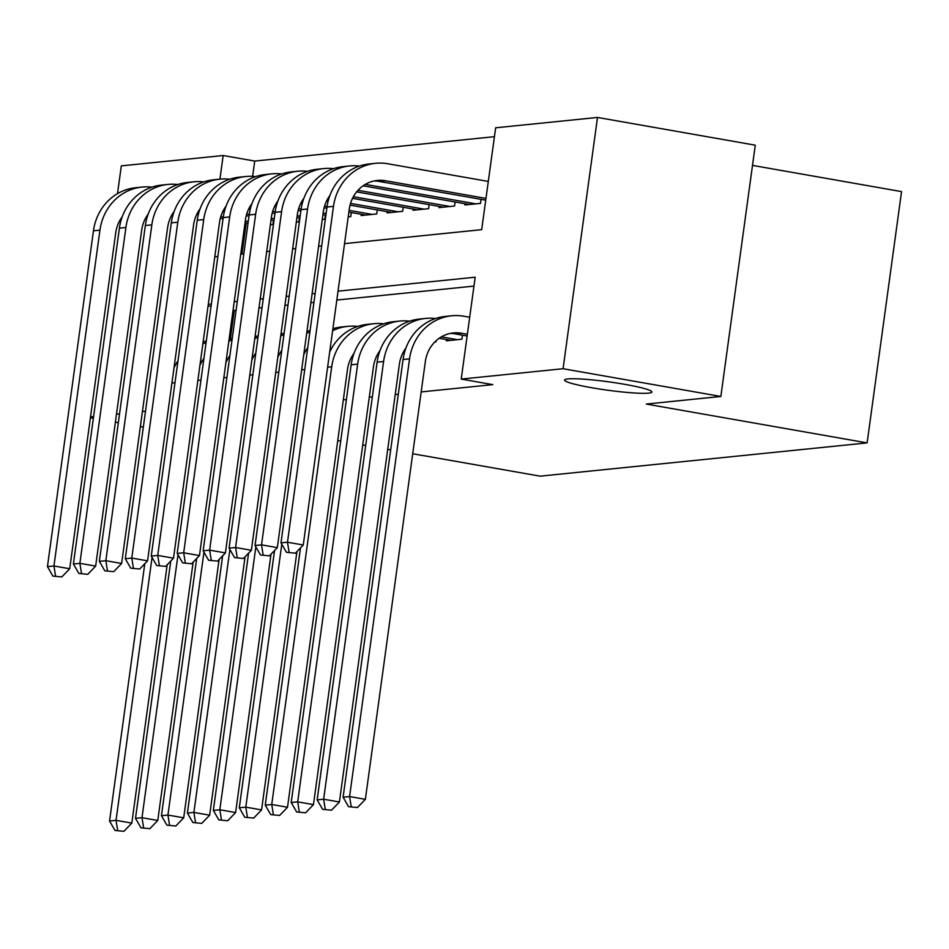 <?xml version="1.0" encoding="UTF-8"?>
<svg xmlns="http://www.w3.org/2000/svg" width="949" height="949" viewBox="0 0 949 949"><rect width="100%" height="100%" fill="white"/><g stroke="black" fill="none" stroke-linecap="round" stroke-linejoin="round"><path stroke-width="1.42" d="M591.618 387.714A44.069 4.223 7.8 0 1 564.56 380.051A44.069 4.223 7.8 0 1 624.833 384.345A44.069 4.223 7.8 0 1 651.904 392.008A44.069 4.223 7.8 0 1 591.618 387.714M752.51 165.399L901.55 191.615L867.125 442.898L540.159 476.161L412.708 453.752M117.51 193.632L121.318 165.873L223.169 155.517L219.931 179.147M494.429 136.68L254.723 161.069L223.169 155.517M344.546 243.62L481.689 229.67L495.651 127.795L597.502 117.439L563.077 368.722L461.226 379.09L475.176 277.215L338.034 291.165M563.077 368.722L720.849 396.468L755.274 145.185L597.502 117.439M446.493 339.576L446.327 340.81L461.902 339.22L462.448 335.175M434.796 341.984L435.947 341.865L436.101 340.727M254.723 161.069L252.636 176.348M246.254 222.885L241.983 254.059M270.37 224.771L272.909 224.51L273.454 220.465M296.313 222.125L298.852 221.876L299.41 217.831M322.269 219.492L324.807 219.231L325.353 215.186M348.212 216.847L350.75 216.586L351.308 212.552M361.308 214.308L361.13 215.53L376.706 213.952L377.263 209.907M387.251 211.663L387.085 212.896L402.649 211.307L403.206 207.262M413.206 209.029L413.029 210.251L428.604 208.673L429.162 204.628M439.15 206.384L438.984 207.617L454.559 206.028L455.105 201.983M465.105 203.75L464.939 204.972L480.502 203.394L481.06 199.349M343.324 399.837L346.409 399.529M369.28 397.204L372.352 396.884M395.223 394.559L398.307 394.25M421.178 391.925L492.78 384.642L461.226 379.09M473.966 286.1L336.824 300.05M313.941 302.375L310.869 302.684M287.998 305.009L284.914 305.329M262.043 307.654L258.97 307.962M236.099 310.287L234.261 310.477L230.37 338.912M143.335 427.086L140.369 426.564M118.34 422.696L115.387 422.175M93.358 418.307L90.392 417.785M720.849 396.468L646.245 404.06L867.125 442.898M145.505 411.202L142.433 411.522M119.562 413.847L116.478 414.155M93.607 416.481L90.535 416.801M337.749 440.573L340.715 441.083M362.732 444.962L365.697 445.484M387.726 449.352L390.68 449.873M315.163 293.49L312.091 293.799M289.208 296.135L286.135 296.444M263.264 298.769L260.18 299.089M237.309 301.414L234.237 301.723M211.366 304.048L208.282 304.368M214.794 256.823L217.879 256.503M240.749 254.178L243.822 253.869M266.693 251.544L269.777 251.224M292.648 248.899L295.72 248.591M318.603 246.266L321.675 245.945M234.261 310.477L233.063 310.264M211.046 306.397L208.08 305.875M167.202 564.75L131.816 823.103L123.928 831.3L115.019 830.458L123.928 831.3M115.019 830.458L109.55 820.992L144.794 563.706M109.55 820.992L116.039 820.327L152.054 557.454M202.861 343.941A51.649 47.806 -95.8 0 1 206.099 342.506M173.987 367.927A51.649 47.806 -95.8 0 1 177.997 360.81M203.145 341.913A51.649 47.806 -95.8 0 1 206.289 341.082M117.617 830.185L116.039 820.327L131.816 823.103M248.021 223.193L245.067 222.671M223.039 218.804L220.298 218.317M198.365 214.462L196.823 214.189M248.27 221.437L245.305 220.915M223.288 217.048L220.785 216.609M198.827 212.742L197.677 212.54M122.279 216.669A34.437 31.863 84.2 0 0 115.719 232.908L69.716 568.748L61.827 576.945L52.919 576.102L61.827 576.945M52.919 576.102L47.45 566.636L93.453 230.797A51.649 47.806 -95.8 0 1 135.565 187.736L142.042 187.072A51.649 47.806 -95.8 0 1 151.887 187.167M47.45 566.636L53.939 565.972L99.942 230.132A51.649 47.806 -95.8 0 1 142.042 187.072M55.517 575.841L53.939 565.972L69.716 568.748M193.157 562.105L157.771 820.47L149.883 828.655L140.974 827.813L149.883 828.655M140.974 827.813L135.505 818.346L170.749 561.073M135.505 818.346L141.994 817.694L177.997 554.821M228.816 341.308A51.649 47.806 -95.8 0 1 232.042 339.861M199.942 365.282A51.649 47.806 -95.8 0 1 203.952 358.176M229.089 339.279A51.649 47.806 -95.8 0 1 232.244 338.437M143.572 827.552L141.994 817.694L157.771 820.47M219.112 559.471L183.715 817.824L175.826 826.021L166.917 825.179L175.826 826.021M166.917 825.179L161.449 815.713L196.692 558.427M161.449 815.713L167.937 815.049L203.952 552.176M254.759 338.663A51.649 47.806 -95.8 0 1 257.998 337.227M225.886 362.648A51.649 47.806 -95.8 0 1 229.895 355.531M255.044 336.634A51.649 47.806 -95.8 0 1 258.187 335.804M169.515 824.906L167.937 815.049L183.715 817.824M245.056 556.826L209.67 815.179L201.781 823.376L192.872 822.534L201.781 823.376M192.872 822.534L187.404 813.068L222.647 555.794M187.404 813.068L193.893 812.415L229.895 549.542M280.714 336.029A51.649 47.806 -95.8 0 1 283.941 334.582M251.841 360.003A51.649 47.806 -95.8 0 1 255.85 352.898M280.987 334.001A51.649 47.806 -95.8 0 1 284.142 333.158M195.47 822.273L193.893 812.415L209.67 815.179M271.011 554.192L235.613 812.546L227.724 820.743L218.828 819.889L227.724 820.743M218.828 819.889L213.347 810.434L248.591 553.148M213.347 810.434L219.836 809.77L255.85 546.897M306.669 333.384A51.649 47.806 -95.8 0 1 309.896 331.948M277.796 357.37A51.649 47.806 -95.8 0 1 281.794 350.252M306.942 331.355A51.649 47.806 -95.8 0 1 310.086 330.525M221.414 819.628L219.836 809.77L235.613 812.546M273.976 220.559L271.011 220.038M248.994 216.158L246.254 215.684M224.308 211.829L222.778 211.556M274.214 218.804L271.26 218.282M249.231 214.403L246.74 213.964M224.771 210.109L223.632 209.907M148.222 214.023A34.437 31.863 84.2 0 0 141.674 230.263L95.659 566.114L87.771 574.311L78.874 573.457L87.771 574.311M78.874 573.457L73.405 564.003L119.408 228.151A51.649 47.806 -95.8 0 1 161.508 185.091L167.997 184.426A51.649 47.806 -95.8 0 1 177.843 184.533M73.405 564.003L79.882 563.338L125.897 227.487A51.649 47.806 -95.8 0 1 167.997 184.426M81.46 573.196L79.882 563.338L95.659 566.114M299.931 217.914L296.966 217.392M274.937 213.525L272.209 213.039M250.263 209.183L248.721 208.91M300.169 216.158L297.203 215.637M275.186 211.769L272.683 211.33M250.726 207.463L249.575 207.262M174.177 211.39A34.437 31.863 84.2 0 0 167.617 227.63L121.614 563.469L113.726 571.666L104.817 570.823L113.726 571.666M104.817 570.823L99.348 561.357L145.351 225.518A51.649 47.806 -95.8 0 1 187.463 182.445L193.952 181.793A51.649 47.806 -95.8 0 1 203.786 181.888M99.348 561.357L105.837 560.693L151.84 224.854A51.649 47.806 -95.8 0 1 193.952 181.793M107.415 570.563L105.837 560.693L121.614 563.469M325.875 215.281L322.909 214.759M300.892 210.88L298.152 210.405M276.218 206.55L274.676 206.277M326.112 213.525L323.158 213.003M301.13 209.124L298.638 208.685M276.669 204.83L275.53 204.628M200.132 208.744A34.437 31.863 84.2 0 0 193.572 224.984L147.57 560.835L139.681 569.032L130.772 568.178L139.681 569.032M130.772 568.178L125.304 558.724L171.306 222.873A51.649 47.806 -95.8 0 1 213.406 179.812L219.895 179.147A51.649 47.806 -95.8 0 1 229.741 179.254M125.304 558.724L131.792 558.059L177.795 222.208A51.649 47.806 -95.8 0 1 219.895 179.147M133.37 567.917L131.792 558.059L147.57 560.835M365.673 215.079L348.864 212.113M326.836 208.246L324.107 207.76M302.162 203.905L300.619 203.632M372.162 214.415L349.102 210.358M327.085 206.491L324.582 206.052M302.624 202.184L301.485 201.983M226.076 206.111A34.437 31.863 84.2 0 0 219.516 222.351L173.513 558.19L165.624 566.387L156.715 565.545L165.624 566.387M156.715 565.545L151.247 556.078L197.25 220.239A51.649 47.806 -95.8 0 1 239.362 177.166L245.85 176.514A51.649 47.806 -95.8 0 1 255.684 176.609M151.247 556.078L157.736 555.414L203.738 219.575A51.649 47.806 -95.8 0 1 245.85 176.514M159.313 565.284L157.736 555.414L173.513 558.19M296.954 551.547L261.568 809.9L253.68 818.097L244.771 817.255L253.68 818.097M244.771 817.255L239.302 807.789L274.546 550.515M239.302 807.789L245.791 807.136L281.794 544.263M332.613 330.75A51.649 47.806 -95.8 0 1 347.856 326.349A51.649 47.806 -95.8 0 1 357.702 326.444M303.739 354.724A51.649 47.806 -95.8 0 1 307.749 347.619M332.897 328.722A51.649 47.806 -95.8 0 1 341.367 327.014L347.856 326.349M247.369 816.994L245.791 807.136L261.568 809.9M391.629 212.434L350.051 205.126M328.117 201.271L326.575 200.998M398.117 211.769L350.537 203.406M328.568 199.551L327.429 199.349M252.031 203.466A34.437 31.863 84.2 0 0 245.471 219.705L199.468 555.556L191.579 563.753L182.671 562.899L191.579 563.753M182.671 562.899L177.202 553.433L223.205 217.594A51.649 47.806 -95.8 0 1 265.305 174.533L271.794 173.869A51.649 47.806 -95.8 0 1 281.639 173.964M177.202 553.433L183.691 552.781L229.694 216.93A51.649 47.806 -95.8 0 1 271.794 173.869M185.269 562.638L183.691 552.781L199.468 555.556M354.036 353.301A34.437 31.863 84.2 0 0 347.476 369.552L287.511 807.267L279.623 815.464L270.726 814.61L279.623 815.464M270.726 814.61L265.257 805.155L300.501 547.87M265.257 805.155L271.734 804.491L331.699 366.777A51.649 47.806 -95.8 0 1 373.799 323.716A51.649 47.806 -95.8 0 1 383.645 323.811M329.694 352.091A51.649 47.806 -95.8 0 1 367.322 324.368L373.799 323.716M273.312 814.349L271.734 804.491L287.511 807.267M417.572 209.788L352.53 198.353M424.061 209.136L353.384 196.704M277.974 200.832A34.437 31.863 84.2 0 0 271.426 217.072L225.411 552.911L217.523 561.108L208.626 560.266L217.523 561.108M208.626 560.266L203.145 550.8L249.16 214.948A51.649 47.806 -95.8 0 1 291.26 171.888L297.749 171.235A51.649 47.806 -95.8 0 1 307.595 171.33M203.145 550.8L209.634 550.135L255.649 214.296A51.649 47.806 -95.8 0 1 297.749 171.235M211.212 559.993L209.634 550.135L225.411 552.911M379.98 350.667A34.437 31.863 84.2 0 0 373.432 366.907L313.467 804.622L305.578 812.819L296.669 811.976L305.578 812.819M296.669 811.976L291.201 802.51L351.166 364.796A51.649 47.806 -95.8 0 1 393.266 321.735L399.754 321.07A51.649 47.806 -95.8 0 1 409.6 321.165M291.201 802.51L297.689 801.858L357.654 364.131A51.649 47.806 -95.8 0 1 399.754 321.07M299.267 811.715L297.689 801.858L313.467 804.622M443.527 207.155L356.634 191.876M450.016 206.491L357.975 190.31M303.929 198.187A34.437 31.863 84.2 0 0 297.369 214.427L251.366 550.278L243.478 558.463L234.569 557.621L243.478 558.463M234.569 557.621L229.1 548.154L275.103 212.315A51.649 47.806 -95.8 0 1 317.215 169.254L323.704 168.59A51.649 47.806 -95.8 0 1 333.538 168.685M229.1 548.154L235.589 547.502L281.592 211.651A51.649 47.806 -95.8 0 1 323.704 168.59M237.167 557.36L235.589 547.502L251.366 550.278M457.359 339.683L441.344 336.871M450.87 340.347L439.138 338.283M405.935 348.022A34.437 31.863 84.2 0 0 399.375 364.262L339.422 801.988L331.533 810.185L322.624 809.331L331.533 810.185M322.624 809.331L317.156 799.877L377.109 362.15A51.649 47.806 -95.8 0 1 419.221 319.089L425.71 318.425A51.649 47.806 -95.8 0 1 435.544 318.532M317.156 799.877L323.645 799.212L383.598 361.498A51.649 47.806 -95.8 0 1 425.71 318.425M325.222 809.07L323.645 799.212L339.422 801.988M469.47 204.51L363.087 185.802M475.959 203.857L365.282 184.391M329.872 195.553A34.437 31.863 84.2 0 0 323.324 211.793L277.322 547.632L269.421 555.829L260.524 554.987L269.421 555.829M260.524 554.987L255.056 545.521L301.058 209.67A51.649 47.806 -95.8 0 1 343.158 166.609L349.647 165.956A51.649 47.806 -95.8 0 1 359.493 166.051M255.056 545.521L261.533 544.856L307.547 209.017A51.649 47.806 -95.8 0 1 349.647 165.956M263.11 554.714L261.533 544.856L277.322 547.632M467.371 334.25L461.534 333.218A34.437 31.863 84.2 0 0 453.397 332.921A34.437 31.863 84.2 0 0 425.33 361.628L365.365 799.343L357.476 807.54L348.568 806.697L357.476 807.54M467.133 336.005L455.046 333.882A34.437 31.863 84.2 0 0 450.17 333.431M348.568 806.697L343.099 797.231L349.588 796.567L409.553 358.852A51.649 47.806 -95.8 0 1 451.653 315.792A51.649 47.806 -95.8 0 1 463.859 316.242L469.696 317.263M343.099 797.231L403.064 359.517A51.649 47.806 -95.8 0 1 445.164 316.456L451.653 315.792M351.166 806.436L349.588 796.567L365.365 799.343M286.468 552.342L295.376 553.184L286.468 552.342L280.999 542.875L287.488 542.223L333.49 206.372A51.649 47.806 -95.8 0 1 375.602 163.311A51.649 47.806 -95.8 0 1 387.797 163.762L488.296 181.437M485.734 200.168L378.995 181.401A34.437 31.863 84.2 0 0 374.12 180.951M485.971 198.412L385.472 180.737A34.437 31.863 84.2 0 0 377.346 180.44A34.437 31.863 84.2 0 0 349.268 209.148L303.265 544.999L295.376 553.184M280.999 542.875L327.002 207.036A51.649 47.806 -95.8 0 1 369.114 163.975L375.602 163.311M289.065 552.081L287.488 542.223L303.265 544.999M171.923 383.028L174.996 382.708M93.453 230.797L99.942 230.132M197.867 380.383L200.951 380.075M223.822 377.749L226.894 377.429M249.777 375.104L252.849 374.796M275.72 372.471L278.804 372.15M119.408 228.151L125.897 227.487M145.351 225.518L151.84 224.854M171.306 222.873L177.795 222.208M197.25 220.239L203.738 219.575M301.675 369.825L304.748 369.517M223.205 217.594L229.694 216.93M327.619 367.192L331.699 366.777M249.16 214.948L255.649 214.296M351.166 364.796L357.654 364.131M275.103 212.315L281.592 211.651M377.109 362.15L383.598 361.498M301.058 209.67L307.547 209.017M455.046 333.882L461.534 333.218M403.064 359.517L409.553 358.852M378.995 181.401L385.472 180.737M327.002 207.036L333.49 206.372"/></g></svg>

